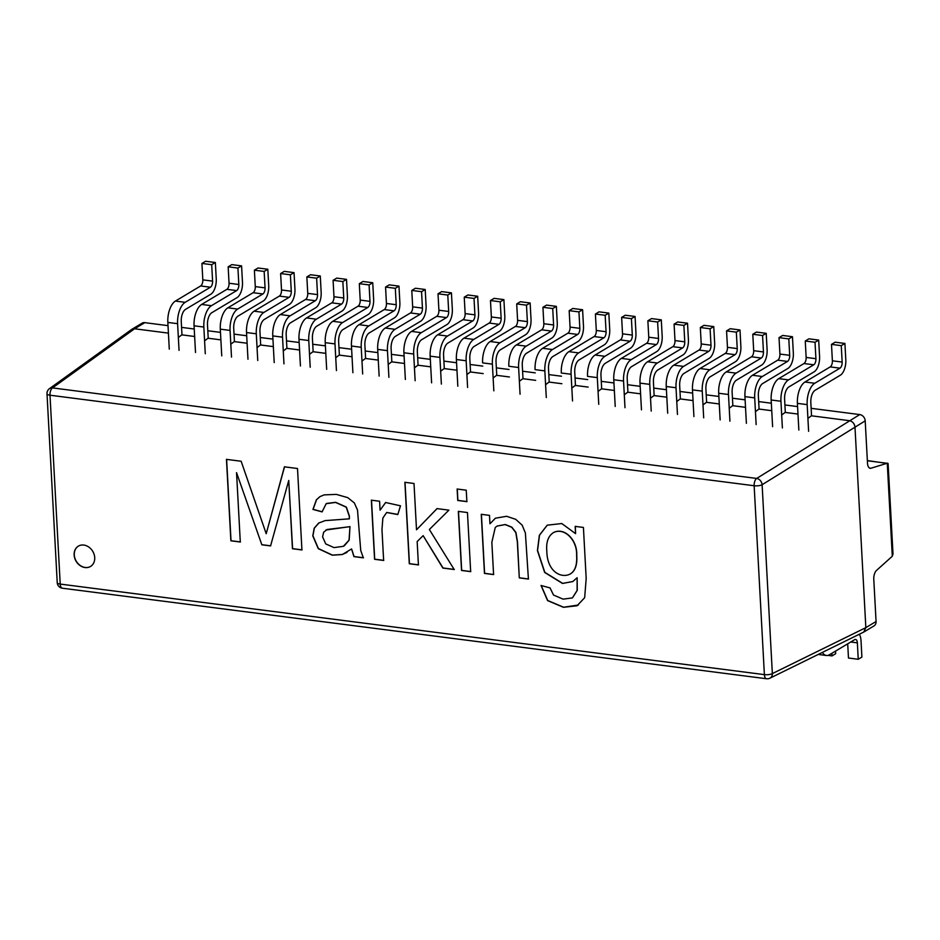 <?xml version="1.0" encoding="UTF-8"?>
<svg xmlns="http://www.w3.org/2000/svg" width="940" height="940" viewBox="0 0 940 940"><rect width="100%" height="100%" fill="white"/><g stroke="black" fill="none" stroke-linecap="round" stroke-linejoin="round"><path stroke-width="1.41" d="M181.972 334.711L178.729 337.178M470.529 371.817L467.274 374.285M444.291 368.445L441.048 370.912M418.065 365.072L414.81 367.54M391.827 361.7L388.584 364.168M365.601 358.328L362.346 360.796M339.363 354.956L336.12 357.423M313.137 351.584L309.883 354.051M286.9 348.211L283.657 350.679M260.674 344.839L257.419 347.306M234.436 341.455L231.193 343.934M208.21 338.083L204.955 340.562M808.294 418.124L811.537 415.656M782.057 414.752L785.311 412.284M755.831 411.379L759.073 408.912M729.593 408.007L732.848 405.539M703.367 404.635L706.61 402.167M677.129 401.262L680.384 398.795M650.903 397.89L654.146 395.423M624.665 394.518L627.92 392.051M598.439 391.146L601.682 388.678M572.202 387.774L575.456 385.306M545.976 384.401L549.219 381.934M519.738 381.029L522.993 378.562M493.512 377.657L496.755 375.189M349.833 526.706L327.073 529.49L323.63 532.275L322.596 536.881L325.734 543.908L334.017 547.609L343.359 546.328L349.034 540.171L349.986 526.623L325.851 530.031M546.81 551.063C547.115 571.685 561.204 578.758 570.204 574.011C575.127 571.05 577.266 564.787 576.596 555.211C577.324 540.312 564.435 526.964 553.425 532.616C548.231 536 546.034 542.145 546.81 551.063M575.186 526.388L583.423 527.446L586.184 578.523L584.657 597.711L577.019 605.771L563.448 607.311L547.573 600.59L541.04 585.479L550.041 587.923L553.531 595.055L563.06 599.133L572.401 597.922L577.125 590.438L577.125 577.736L572.789 581.555L562.508 583.446L544.66 572.437L537.422 550.558L539.348 535.295L547.197 525.19L561.791 523.533L575.574 533.65L575.186 526.388M467.462 512.535L470.67 571.638L461.54 570.462L458.332 511.372L467.462 512.535M417.16 541.558L418.418 564.917L409.288 563.753L404.882 482.314L414.011 483.489L416.514 529.784L437.006 508.622L448.909 510.15L429.357 529.502L454.196 569.523L442.881 568.066L423.141 535.647L417.16 541.558M363.345 557.843L353.922 556.633L351.584 548.948L342.278 554.541L332.267 555.188L318.261 548.654L312.785 535.894L314.195 528.21L318.648 523.075L325.064 520.619L349.363 518.833L349.269 516.189L346.214 507.177L335.568 502.418L326.168 503.687L322.079 511.889L312.938 509.421L316.404 499.798L319.929 496.637L324.171 494.875L336.356 494.393L347.718 497.624L354.31 502.888L357.505 510.032L360.737 550.511L363.345 557.843M236.539 472.62L240.299 542.016L230.876 540.806L226.458 459.366L241.145 461.258L266.208 533.72L284.409 466.828L297.51 468.508L301.928 549.947L292.446 548.725L288.745 480.457L270.567 545.917L261.837 544.789L236.539 472.62L261.837 544.789M397.808 514.568L386.657 512.5L382.874 518.034L381.969 529.549L383.637 560.452L374.566 559.288L371.359 500.186L379.596 501.243L380.077 510.185L385.612 502.512L400.487 505.814L397.808 514.568M466.252 490.198L466.875 501.643L457.745 500.468L457.122 489.023L466.252 490.198M519.291 577.889L517.341 541.887L515.802 532.592L511.724 527.281L505.168 524.602L497.119 526.071L495.274 527.422L491.843 542.274L493.594 574.587L484.464 573.412L481.257 514.309L489.493 515.379L489.952 523.78L495.392 518.198L506.637 516.283L515.719 519.338L522.147 525.166L525.378 532.968L528.421 579.063L519.291 577.889L517.482 541.804L515.942 532.51L511.865 527.187L505.321 524.52L497.201 526.024M94.717 557.631A11.844 9.694 59.1 0 1 90.51 566.468A11.844 9.694 59.1 0 1 76.117 561.286A11.844 9.694 59.1 0 1 78.349 546.14A11.844 9.694 59.1 0 1 88.818 547.068A11.844 9.694 59.1 0 1 94.717 557.631M811.725 415.832L849.525 420.697C852.639 421.461 854.448 423.552 854.977 426.971L865.846 627.638L863.719 632.08L873.965 625.946A5.922 4.841 59.1 0 0 876.068 621.516L873.777 579.24A7.402 3.584 97.3 0 1 876.515 570.427L892.107 556.41A7.402 3.584 97.3 0 0 892.295 556.221L893 553.942L888.1 463.561L867.35 460.577M811.138 408.324L859.759 414.575A5.922 4.841 -120.9 0 1 865.2 420.862L867.491 463.138A7.402 3.584 97.3 0 0 870.205 468.296A7.402 3.584 97.3 0 0 870.981 468.226L887.066 463.279A7.402 3.584 97.3 0 1 887.266 463.232L887.748 463.197M863.719 632.08L769.919 678.187A5.922 4.806 -116.2 0 0 772.351 673.592A5.922 1.845 176.9 0 1 764.385 674.626A5.922 2.867 97.3 0 0 766.547 678.75A5.922 5.922 0 0 0 769.919 678.187M168.001 325.639L144.807 322.655L134.585 328.777L131.823 329.329L49.456 388.655A5.922 5.922 0 0 0 47 393.778A5.922 1.845 -3.1 0 0 49.996 395.211L754.15 485.745A5.922 1.845 -3.1 0 0 762.117 484.723A5.922 4.676 -121.9 0 0 756.677 478.437A5.922 2.867 97.3 0 0 754.15 485.745L764.385 674.626L60.219 584.081A5.922 1.845 176.9 0 1 57.234 582.659L47 393.778M444.479 368.621L456.957 370.219M418.241 365.249L430.731 366.847M392.015 361.877L404.494 363.474M365.778 358.504L378.268 360.102M339.552 355.132L352.03 356.73M313.314 351.76L325.804 353.358M287.088 348.387L299.566 349.986M260.85 345.015L273.34 346.613M234.624 341.643L247.103 343.241M208.386 338.259L220.876 339.869M182.16 334.887L194.639 336.497M57.234 582.659A5.922 5.922 0 0 0 62.393 588.217A5.922 2.867 -82.7 0 1 60.219 584.081L49.996 395.211A5.922 2.867 -82.7 0 1 52.511 387.903L134.573 328.777L168.413 333.124M785.488 412.46L797.978 414.07M759.261 409.088L771.74 410.698M733.024 405.716L745.514 407.326M706.798 402.344L719.276 403.953M680.56 398.971L693.05 400.581M654.334 395.599L666.812 397.209M628.096 392.227L640.587 393.837M601.87 388.855L614.349 390.464M575.633 385.482L588.123 387.092M549.407 382.11L561.885 383.72M523.169 378.738L535.659 380.348M496.943 375.365L509.421 376.975M470.705 371.993L483.195 373.603M181.573 327.379L194.239 329.012M207.811 330.751L220.465 332.384M234.037 334.123L246.703 335.756M260.274 337.495L272.929 339.129M286.5 340.868L299.167 342.501M312.738 344.24L325.393 345.873M338.964 347.612L351.63 349.245M365.202 350.984L377.856 352.618M391.428 354.356L404.094 355.99M417.666 357.729L430.32 359.362M443.892 361.113L456.558 362.734M470.129 364.485L482.784 366.106M496.355 367.857L509.022 369.479M522.593 371.23L535.248 372.851M548.819 374.602L561.486 376.223M575.057 377.974L587.712 379.596M601.283 381.346L613.949 382.968M627.52 384.719L640.175 386.34M653.746 388.091L666.413 389.712M679.984 391.463L692.639 393.085M706.21 394.835L718.877 396.457M732.448 398.207L745.103 399.829M758.674 401.58L771.341 403.213M784.912 404.952L797.567 406.585M144.807 322.655A5.922 4.841 -120.9 0 0 142.069 323.196L131.823 329.329M90.593 566.432A11.844 9.694 59.1 0 1 76.258 561.204A11.844 9.694 59.1 0 1 78.419 546.093M570.274 573.976L570.345 573.929C575.28 570.968 577.407 564.705 576.737 555.129C577.466 540.218 564.587 526.87 553.566 532.522L553.495 532.569M578.417 605.008L563.601 607.228L547.715 600.495L541.182 585.514M575.574 533.65L575.327 526.306M572.86 581.519L562.649 583.364L544.812 572.343L537.562 550.464L539.501 535.212L547.28 525.143M572.472 597.875L577.266 590.355L577.125 577.736M493.735 574.505L484.605 573.33L481.409 514.227M528.562 578.981L519.432 577.806M489.952 523.78L495.462 518.163M470.811 571.555L461.681 570.38L458.485 511.278M467.027 501.561L457.897 500.386L457.275 488.941M418.57 564.834L409.44 563.659L405.022 482.22M454.337 569.428L443.034 567.983L423.141 535.647M416.514 529.784L437.147 508.54M383.79 560.357L374.707 559.194L371.512 500.092M397.855 514.415L386.728 512.453M380.077 510.185L385.682 502.465M344.31 545.811L349.187 540.089L349.986 526.623M363.498 557.749L354.063 556.539L351.584 548.948M322.232 511.795L313.079 509.327L316.545 499.704L320.011 496.59M349.363 518.833L349.41 516.095L346.366 507.095L335.709 502.336L326.579 503.429M346.978 552.403L342.43 554.447L332.407 555.105L318.402 548.561L312.938 535.8L314.348 528.115L319.071 522.816M240.452 541.934L231.017 540.723L226.611 459.284M270.708 545.823L261.978 544.707M302.069 549.853L292.599 548.643L288.745 480.457M266.208 533.72L284.562 466.734M503.899 299.613L494.135 298.356L490.48 300.541L500.245 301.799L503.899 299.613L504.792 316.028A12.314 5.946 97.3 0 1 499.352 331.35L474.124 346.449A9.753 4.712 -82.7 0 0 469.812 358.587L470.541 372.099M457.827 386.211L456.382 359.515A17.167 8.296 -82.7 0 1 463.972 338.165L489.2 323.066A4.9 2.373 97.3 0 0 491.362 316.968L490.48 300.541M467.603 387.468L466.158 360.772A17.167 8.296 -82.7 0 1 473.737 339.422L498.976 324.323A4.9 2.373 97.3 0 0 501.138 318.214L500.245 301.799M451.435 292.857L441.671 291.612L438.017 293.797L447.781 295.054L451.435 292.857L452.328 309.284A12.314 5.946 97.3 0 1 446.888 324.606L421.661 339.704A9.753 4.712 -82.7 0 0 417.348 351.842L418.077 365.355M405.363 379.466L403.918 352.77A17.167 8.296 -82.7 0 1 411.509 331.421L436.736 316.322A4.9 2.373 97.3 0 0 438.898 310.212L438.017 293.797M415.139 380.724L413.694 354.028A17.167 8.296 -82.7 0 1 421.273 332.678L446.512 317.579A4.9 2.373 97.3 0 0 448.674 311.469L447.781 295.054M398.971 286.113L389.207 284.855L385.553 287.053L395.317 288.31L398.971 286.113L399.864 302.539A12.314 5.946 97.3 0 1 394.424 317.861L369.197 332.96A9.753 4.712 -82.7 0 0 364.885 345.098L365.613 358.61M352.899 372.722L351.454 346.026A17.167 8.296 -82.7 0 1 359.045 324.676L384.272 309.577A4.9 2.373 97.3 0 0 386.434 303.467L385.553 287.053M362.676 373.979L361.23 347.283A17.167 8.296 -82.7 0 1 368.809 325.933L394.048 310.835A4.9 2.373 97.3 0 0 396.21 304.724L395.317 288.31M346.507 279.368L336.743 278.111L333.089 280.296L342.853 281.554L346.507 279.368L347.401 295.795A12.314 5.946 97.3 0 1 341.96 311.105L316.733 326.215A9.753 4.712 -82.7 0 0 312.421 338.353L313.149 351.865M300.436 365.977L298.99 339.281A17.167 8.296 -82.7 0 1 306.581 317.931L331.808 302.833A4.9 2.373 97.3 0 0 333.97 296.723L333.089 280.296M310.212 367.235L308.767 340.538A17.167 8.296 -82.7 0 1 316.345 319.189L341.584 304.09A4.9 2.373 97.3 0 0 343.746 297.98L342.853 281.554M294.044 272.624L284.279 271.366L280.625 273.552L290.389 274.809L294.044 272.624L294.937 289.05A12.314 5.946 97.3 0 1 289.497 304.36L264.269 319.471A9.753 4.712 -82.7 0 0 259.957 331.609L260.686 345.121M247.972 359.233L246.527 332.537A17.167 8.296 -82.7 0 1 254.117 311.187L279.345 296.088A4.9 2.373 97.3 0 0 281.507 289.978L280.625 273.552M257.748 360.49L256.303 333.794A17.167 8.296 -82.7 0 1 263.882 312.444L289.12 297.334A4.9 2.373 97.3 0 0 291.283 291.236L290.389 274.809M241.58 265.879L231.816 264.622L228.162 266.807L237.926 268.065L241.58 265.879L242.473 282.305A12.314 5.946 97.3 0 1 237.033 297.616L211.805 312.714A9.753 4.712 -82.7 0 0 207.493 324.864L208.222 338.377M195.508 352.488L194.063 325.792A17.167 8.296 -82.7 0 1 201.654 304.443L226.881 289.332A4.9 2.373 97.3 0 0 229.043 283.234L228.162 266.807M205.284 353.745L203.839 327.049A17.167 8.296 -82.7 0 1 211.418 305.7L236.657 290.589A4.9 2.373 97.3 0 0 238.819 284.491L237.926 268.065M215.354 262.507L205.578 261.25L201.924 263.435L211.7 264.692L215.354 262.507L216.247 278.933A12.314 5.946 97.3 0 1 210.795 294.243L185.568 309.342A9.753 4.712 -82.7 0 0 181.255 321.492L181.996 335.004M169.282 349.116L167.837 322.42A17.167 8.296 -82.7 0 1 175.416 301.07L200.643 285.96A4.9 2.373 97.3 0 0 202.817 279.862L201.924 263.435M179.047 350.373L177.601 323.677A17.167 8.296 -82.7 0 1 185.192 302.316L210.419 287.217A4.9 2.373 97.3 0 0 212.593 281.119L211.7 264.692M530.137 302.986L520.361 301.728L516.706 303.914L526.482 305.171L530.137 302.986L531.018 319.4A12.314 5.946 -82.7 0 1 525.577 334.722L500.35 349.821A9.753 4.712 97.3 0 0 496.038 361.959L496.767 375.471M526.482 305.171L527.375 321.598A4.9 2.373 -82.7 0 1 525.202 327.696L499.974 342.795A17.167 8.296 97.3 0 0 492.384 364.144L493.829 390.84M516.706 303.914L517.599 320.34A4.9 2.373 -82.7 0 1 515.426 326.438L490.198 341.537A17.167 8.296 97.3 0 0 482.62 362.887L492.384 364.144M556.363 306.358L546.598 305.101L542.944 307.286L552.708 308.543L556.363 306.358L557.255 322.772A12.314 5.946 -82.7 0 1 551.815 338.095L526.588 353.193A9.753 4.712 97.3 0 0 522.276 365.331L523.004 378.855M552.708 308.543L553.601 324.97A4.9 2.373 -82.7 0 1 551.439 331.068L526.2 346.167A17.167 8.296 97.3 0 0 518.621 367.517L520.067 394.213M542.944 307.286L543.825 323.713A4.9 2.373 -82.7 0 1 541.663 329.811L516.436 344.91A17.167 8.296 97.3 0 0 508.846 366.259L518.621 367.517M582.6 309.73L572.824 308.473L569.17 310.658L578.946 311.916L582.6 309.73L583.481 326.156A12.314 5.946 -82.7 0 1 578.041 341.467L552.814 356.565A9.753 4.712 97.3 0 0 548.502 368.703L549.23 382.228M578.946 311.916L579.839 328.342A4.9 2.373 -82.7 0 1 577.665 334.44L552.438 349.539A17.167 8.296 97.3 0 0 544.847 370.889L546.293 397.585M569.17 310.658L570.063 327.085A4.9 2.373 -82.7 0 1 567.889 333.183L542.662 348.282A17.167 8.296 97.3 0 0 535.083 369.632L544.847 370.889M608.826 313.102L599.062 311.845L595.408 314.031L605.172 315.288L608.826 313.102L609.719 329.529A12.314 5.946 -82.7 0 1 604.279 344.839L579.052 359.938A9.753 4.712 97.3 0 0 574.74 372.076L575.468 385.6M605.172 315.288L606.065 331.714A4.9 2.373 -82.7 0 1 603.903 337.812L578.664 352.911A17.167 8.296 97.3 0 0 571.085 374.261L572.53 400.957M595.408 314.031L596.289 330.457A4.9 2.373 -82.7 0 1 594.127 336.555L568.9 351.654A17.167 8.296 97.3 0 0 561.309 373.004L571.085 374.261M635.064 316.474L625.288 315.217L621.634 317.403L631.41 318.66L635.064 316.474L635.945 332.901A12.314 5.946 -82.7 0 1 630.505 348.211L605.278 363.31A9.753 4.712 97.3 0 0 600.966 375.448L601.694 388.972M631.41 318.66L632.303 335.087A4.9 2.373 -82.7 0 1 630.129 341.185L604.902 356.284A17.167 8.296 97.3 0 0 597.311 377.633L598.756 404.341M621.634 317.403L622.527 333.829A4.9 2.373 -82.7 0 1 620.353 339.928L595.126 355.026A17.167 8.296 97.3 0 0 587.547 376.376L597.311 377.633M661.29 319.847L651.526 318.589L647.871 320.775L657.636 322.032L661.29 319.847L662.183 336.273A12.314 5.946 -82.7 0 1 656.743 351.584L631.516 366.682A9.753 4.712 97.3 0 0 627.203 378.82L627.932 392.344M647.871 320.775L648.753 337.202A4.9 2.373 -82.7 0 1 646.591 343.3L621.364 358.399A17.167 8.296 97.3 0 0 613.773 379.748L615.218 406.456M657.636 322.032L658.529 338.459A4.9 2.373 -82.7 0 1 656.367 344.557L631.128 359.656A17.167 8.296 97.3 0 0 623.549 381.005L624.994 407.713M687.528 323.219L677.752 321.962L674.098 324.147L683.874 325.404L687.528 323.219L688.409 339.646A12.314 5.946 -82.7 0 1 682.969 354.956L657.741 370.055A9.753 4.712 97.3 0 0 653.429 382.192L654.158 395.716M674.098 324.147L674.991 340.574A4.9 2.373 -82.7 0 1 672.817 346.672L647.59 361.771A17.167 8.296 97.3 0 0 640.011 383.12L641.456 409.828M683.874 325.404L684.766 341.831A4.9 2.373 -82.7 0 1 682.593 347.929L657.366 363.028A17.167 8.296 97.3 0 0 649.775 384.378L651.22 411.086M713.754 326.591L703.99 325.334L700.335 327.52L710.1 328.777L713.754 326.591L714.647 343.018A12.314 5.946 -82.7 0 1 709.207 358.328L683.979 373.427A9.753 4.712 97.3 0 0 679.667 385.565L680.395 399.089M700.335 327.52L701.216 343.946A4.9 2.373 -82.7 0 1 699.055 350.044L673.827 365.143A17.167 8.296 97.3 0 0 666.237 386.493L667.682 413.201M710.1 328.777L710.993 345.203A4.9 2.373 -82.7 0 1 708.831 351.302L683.591 366.4A17.167 8.296 97.3 0 0 676.013 387.75L677.458 414.458M739.991 329.964L730.216 328.706L726.561 330.892L736.337 332.149L739.991 329.964L740.873 346.39A12.314 5.946 -82.7 0 1 735.433 361.7L710.205 376.799A9.753 4.712 97.3 0 0 705.893 388.937L706.621 402.461M726.561 330.892L727.454 347.318A4.9 2.373 -82.7 0 1 725.28 353.416L700.053 368.515A17.167 8.296 97.3 0 0 692.475 389.877L693.92 416.573M736.337 332.149L737.23 348.576A4.9 2.373 -82.7 0 1 735.057 354.674L709.829 369.772A17.167 8.296 97.3 0 0 702.239 391.122L703.684 417.83M766.218 333.336L756.453 332.079L752.799 334.264L762.563 335.521L766.218 333.336L767.111 349.762A12.314 5.946 -82.7 0 1 761.67 365.072L736.443 380.171A9.753 4.712 97.3 0 0 732.131 392.309L732.859 405.833M752.799 334.264L753.68 350.69A4.9 2.373 -82.7 0 1 751.518 356.789L726.291 371.887A17.167 8.296 97.3 0 0 718.701 393.249L720.146 419.945M762.563 335.521L763.456 351.948A4.9 2.373 -82.7 0 1 761.294 358.046L736.055 373.145A17.167 8.296 97.3 0 0 728.477 394.506L729.922 421.202M792.455 336.708L782.679 335.451L779.025 337.636L788.801 338.894L792.455 336.708L793.337 353.135A12.314 5.946 -82.7 0 1 787.896 368.445L762.669 383.544A9.753 4.712 97.3 0 0 758.357 395.681L759.085 409.206M779.025 337.636L779.918 354.063A4.9 2.373 -82.7 0 1 777.744 360.161L752.517 375.26A17.167 8.296 97.3 0 0 744.938 396.621L746.384 423.317M788.801 338.894L789.694 355.32A4.9 2.373 -82.7 0 1 787.52 361.418L762.293 376.517A17.167 8.296 97.3 0 0 754.702 397.879L756.148 424.575M818.681 340.08L808.917 338.823L805.263 341.009L815.027 342.266L818.681 340.08L819.574 356.507A12.314 5.946 -82.7 0 1 814.134 371.817L788.907 386.916A9.753 4.712 97.3 0 0 784.595 399.054L785.323 412.578M805.263 341.009L806.144 357.435A4.9 2.373 -82.7 0 1 803.982 363.533L778.755 378.632A17.167 8.296 97.3 0 0 771.164 399.994L772.61 426.69M815.027 342.266L815.92 358.692A4.9 2.373 -82.7 0 1 813.758 364.791L788.519 379.889A17.167 8.296 97.3 0 0 780.94 401.251L782.386 427.947M844.919 343.453L835.143 342.195L831.489 344.381L841.265 345.638L844.919 343.453L845.8 359.879A12.314 5.946 -82.7 0 1 840.36 375.189L815.133 390.288A9.753 4.712 97.3 0 0 810.82 402.438L811.549 415.95M831.489 344.381L832.382 360.807A4.9 2.373 -82.7 0 1 830.208 366.906L804.981 382.016A17.167 8.296 97.3 0 0 797.402 403.366L798.847 430.062M841.265 345.638L842.158 362.065A4.9 2.373 -82.7 0 1 839.984 368.163L814.757 383.262A17.167 8.296 97.3 0 0 807.166 404.623L808.611 431.319M267.818 269.251L258.042 267.994L254.388 270.18L264.163 271.437L267.818 269.251L268.711 285.678A12.314 5.946 97.3 0 1 263.259 300.988L238.032 316.099A9.753 4.712 -82.7 0 0 233.719 328.236L234.459 341.749M221.746 355.861L220.301 329.164A17.167 8.296 -82.7 0 1 227.88 307.815L253.107 292.704A4.9 2.373 97.3 0 0 255.28 286.606L254.388 270.18M231.51 357.118L230.065 330.422A17.167 8.296 -82.7 0 1 237.655 309.072L262.883 293.962A4.9 2.373 97.3 0 0 265.057 287.863L264.163 271.437M320.281 275.996L310.505 274.738L306.851 276.924L316.627 278.181L320.281 275.996L321.163 292.422A12.314 5.946 97.3 0 1 315.723 307.732L290.495 322.843A9.753 4.712 -82.7 0 0 286.183 334.981L286.923 348.493M274.21 362.605L272.764 335.909A17.167 8.296 -82.7 0 1 280.343 314.559L305.571 299.461A4.9 2.373 97.3 0 0 307.744 293.351L306.851 276.924M283.974 363.862L282.529 337.166A17.167 8.296 -82.7 0 1 290.119 315.816L315.346 300.706A4.9 2.373 97.3 0 0 317.52 294.608L316.627 278.181M372.745 282.74L362.969 281.483L359.315 283.68L369.091 284.926L372.745 282.74L373.627 299.167A12.314 5.946 97.3 0 1 368.186 314.489L342.959 329.588A9.753 4.712 -82.7 0 0 338.647 341.725L339.387 355.238M326.673 369.349L325.228 342.654A17.167 8.296 -82.7 0 1 332.807 321.304L358.034 306.205A4.9 2.373 97.3 0 0 360.208 300.095L359.315 283.68M336.438 370.607L334.993 343.911A17.167 8.296 -82.7 0 1 342.583 322.561L367.81 307.462A4.9 2.373 97.3 0 0 369.984 301.352L369.091 284.926M425.209 289.485L415.433 288.239L411.779 290.425L421.555 291.682L425.209 289.485L426.09 305.911A12.314 5.946 97.3 0 1 420.65 321.233L395.423 336.332A9.753 4.712 -82.7 0 0 391.111 348.47L391.839 361.982M379.137 376.094L377.692 349.398A17.167 8.296 -82.7 0 1 385.271 328.048L410.498 312.95A4.9 2.373 97.3 0 0 412.672 306.839L411.779 290.425M388.902 377.351L387.456 350.655A17.167 8.296 -82.7 0 1 395.047 329.305L420.274 314.207A4.9 2.373 97.3 0 0 422.448 308.097L421.555 291.682M477.673 296.241L467.897 294.984L464.243 297.169L474.019 298.426L477.673 296.241L478.554 312.656A12.314 5.946 97.3 0 1 473.114 327.978L447.887 343.077A9.753 4.712 -82.7 0 0 443.574 355.214L444.303 368.727M431.601 382.839L430.156 356.143A17.167 8.296 -82.7 0 1 437.735 334.793L462.962 319.694A4.9 2.373 97.3 0 0 465.136 313.596L464.243 297.169M441.365 384.096L439.92 357.4A17.167 8.296 -82.7 0 1 447.511 336.05L472.738 320.951A4.9 2.373 97.3 0 0 474.912 314.841L474.019 298.426M822.394 652.395A17.167 8.296 97.3 0 0 826.389 655.486A17.167 8.296 97.3 0 0 829.456 654.745L854.683 639.647A4.9 2.373 -82.7 0 1 855.565 639.435A4.9 2.373 -82.7 0 1 857.362 642.854L858.244 659.281L848.479 658.024L847.704 643.83M859.336 634.241A12.314 5.946 -82.7 0 1 861.016 640.669L861.898 657.095L858.244 659.281M831.877 653.3L832.018 655.909L827.964 655.38M835.531 651.115L835.672 653.723L832.018 655.909M876.068 621.516L865.846 627.638L772.351 673.592L762.117 484.723L865.2 420.862M859.759 414.575L756.677 478.437L52.511 387.903A5.922 4.876 -125.8 0 0 49.456 388.655M867.361 460.753L887.066 463.279M869.465 468.026L870.981 468.226M892.295 556.221L887.266 463.232M491.362 316.968L501.138 318.214M489.2 323.066L498.976 324.323M463.972 338.165L473.737 339.422M456.382 359.515L466.158 360.772M438.898 310.212L448.674 311.469M436.736 316.322L446.512 317.579M411.509 331.421L421.273 332.678M403.918 352.77L413.694 354.028M386.434 303.467L396.21 304.724M384.272 309.577L394.048 310.835M359.045 324.676L368.809 325.933M351.454 346.026L361.23 347.283M333.97 296.723L343.746 297.98M331.808 302.833L341.584 304.09M306.581 317.931L316.345 319.189M298.99 339.281L308.767 340.538M281.507 289.978L291.283 291.236M279.345 296.088L289.12 297.334M254.117 311.187L263.882 312.444M246.527 332.537L256.303 333.794M229.043 283.234L238.819 284.491M226.881 289.332L236.657 290.589M201.654 304.443L211.418 305.7M194.063 325.792L203.839 327.049M202.817 279.862L212.593 281.119M200.643 285.96L210.419 287.217M175.416 301.07L185.192 302.316M167.837 322.42L177.601 323.677M490.198 341.537L499.974 342.795M515.426 326.438L525.202 327.696M517.599 320.34L527.375 321.598M516.436 344.91L526.2 346.167M541.663 329.811L551.439 331.068M543.825 323.713L553.601 324.97M542.662 348.282L552.438 349.539M567.889 333.183L577.665 334.44M570.063 327.085L579.839 328.342M568.9 351.654L578.664 352.911M594.127 336.555L603.903 337.812M596.289 330.457L606.065 331.714M595.126 355.026L604.902 356.284M620.353 339.928L630.129 341.185M622.527 333.829L632.303 335.087M613.773 379.748L623.549 381.005M621.364 358.399L631.128 359.656M646.591 343.3L656.367 344.557M648.753 337.202L658.529 338.459M640.011 383.12L649.775 384.378M647.59 361.771L657.366 363.028M672.817 346.672L682.593 347.929M674.991 340.574L684.766 341.831M666.237 386.493L676.013 387.75M673.827 365.143L683.591 366.4M699.055 350.044L708.831 351.302M701.216 343.946L710.993 345.203M692.475 389.877L702.239 391.122M700.053 368.515L709.829 369.772M725.28 353.416L735.057 354.674M727.454 347.318L737.23 348.576M718.701 393.249L728.477 394.506M726.291 371.887L736.055 373.145M751.518 356.789L761.294 358.046M753.68 350.69L763.456 351.948M744.938 396.621L754.702 397.879M752.517 375.26L762.293 376.517M777.744 360.161L787.52 361.418M779.918 354.063L789.694 355.32M771.164 399.994L780.94 401.251M778.755 378.632L788.519 379.889M803.982 363.533L813.758 364.791M806.144 357.435L815.92 358.692M797.402 403.366L807.166 404.623M804.981 382.016L814.757 383.262M830.208 366.906L839.984 368.163M832.382 360.807L842.158 362.065M255.28 286.606L265.057 287.863M253.107 292.704L262.883 293.962M227.88 307.815L237.655 309.072M220.301 329.164L230.065 330.422M307.744 293.351L317.52 294.608M305.571 299.461L315.346 300.706M280.343 314.559L290.119 315.816M272.764 335.909L282.529 337.166M360.208 300.095L369.984 301.352M358.034 306.205L367.81 307.462M332.807 321.304L342.583 322.561M325.228 342.654L334.993 343.911M412.672 306.839L422.448 308.097M410.498 312.95L420.274 314.207M385.271 328.048L395.047 329.305M377.692 349.398L387.456 350.655M465.136 313.596L474.912 314.841M462.962 319.694L472.738 320.951M437.735 334.793L447.511 336.05M430.156 356.143L439.92 357.4M857.362 642.854L850.747 642.008M766.547 678.75L62.393 588.217M826.389 655.486L818.246 654.44"/></g></svg>
